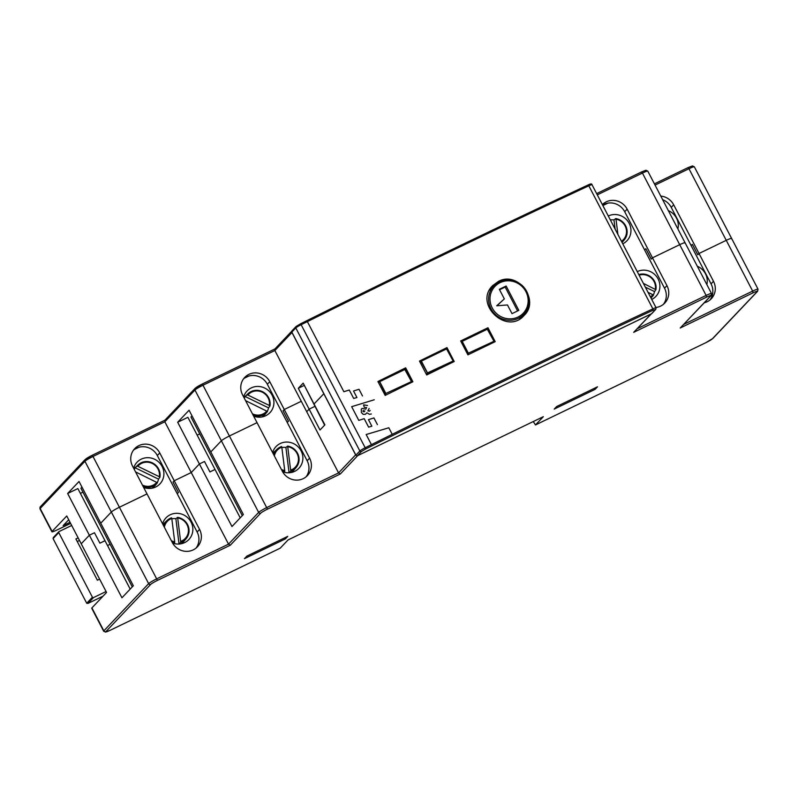 <?xml version="1.0" encoding="UTF-8"?>
<svg xmlns="http://www.w3.org/2000/svg" width="798" height="798" viewBox="0 0 798 798"><rect width="100%" height="100%" fill="white"/><g stroke="black" fill="none" stroke-linecap="round" stroke-linejoin="round"><path stroke-width="1.2" d="M533.254 421.544L535.478 424.945L543.328 416.686L288.068 539.927L280.168 548.206M91.91 607.906L103.85 630.849A7.88 0.808 -27.5 0 0 103.67 631.198L91.73 608.256A7.88 0.808 -27.5 0 1 91.91 607.906L106.563 592.455L81.226 543.787L89.366 535.209L121.944 597.782L133.336 585.772L100.757 523.199L111.341 512.047A7.88 0.808 -27.5 0 1 119.78 507.049L147.012 493.902L172.338 542.57A15.761 15.032 43.5 0 0 197.385 546.839A15.761 15.032 43.5 0 0 199.57 529.423L174.233 480.755L191.251 472.536L199.39 463.957L231.969 526.53L243.36 514.52L210.792 451.947L221.375 440.795A7.88 0.808 -27.5 0 1 229.804 435.798L257.036 422.651L282.372 471.319A15.761 15.032 43.5 0 0 307.42 475.588A15.761 15.032 43.5 0 0 309.594 458.172L284.258 409.504L301.275 401.284L306.711 411.718L309.145 409.145L320.008 430.002L324.896 424.855L314.033 403.997L323.868 393.663L314.033 403.997L303.18 383.14L298.292 388.287L309.145 409.145L306.711 411.718L338.561 472.895L340.317 473.972L357.733 455.618L651.118 313.973A1.576 1.506 43.5 0 0 651.358 313.823M597.493 386.811L595.049 389.384L554.211 409.105L556.655 406.531L597.493 386.811M287.779 536.346L285.335 538.919L244.487 558.64L246.931 556.066L287.779 536.346M291.789 332.048A1.576 1.506 43.5 0 0 291.948 332.517L274.861 350.531L203.38 385.035A7.88 0.808 152.5 0 0 194.951 390.042L164.827 421.783L93.356 456.286A7.88 0.808 152.5 0 0 84.927 461.294L40.149 508.476L52.099 531.418L66.753 515.977L81.226 543.787L89.366 535.209L67.65 493.493L77.865 488.566L105.007 540.715L99.9 543.179L94.473 532.745L99.9 543.179L105.007 540.715L130.194 589.094M107.521 545.543L110.104 544.296L107.521 545.543M683.846 324.327L752.664 291.09L726.25 240.338A7.88 0.808 -27.5 0 1 731.606 238.412A7.88 0.808 152.5 0 0 726.25 240.338L699.018 253.485L673.682 204.817A15.761 15.032 43.5 0 0 660.774 196.079M704.255 302.801A15.761 15.032 43.5 0 0 711.317 298.711A15.761 15.032 43.5 0 0 713.492 281.295L699.018 253.485L697.801 254.771L692.365 244.338L691.148 245.624L671.238 207.39A15.761 15.032 43.5 0 0 662.649 199.67M637.313 328.656L706.13 295.43L679.716 244.677A7.88 0.808 -27.5 0 1 685.073 242.752A7.88 0.808 152.5 0 0 679.716 244.677L652.485 257.824L651.268 259.111L652.485 257.824L627.148 209.156A15.761 15.032 43.5 0 0 602.37 204.607M655.916 307.469A15.761 15.032 43.5 0 0 664.784 303.05A15.761 15.032 43.5 0 0 666.958 285.634L652.485 257.824L679.716 244.677L642.43 173.066L597.293 194.852M280.258 548.156L110.084 630.32A6.304 0.638 -27.5 0 1 105.935 631.577A1.576 1.506 43.5 0 1 103.85 630.849L148.627 583.657A7.88 0.808 -27.5 0 1 157.056 578.66L228.527 544.146L258.652 512.406A7.88 0.808 -27.5 0 1 267.081 507.408L338.561 472.895L355.649 454.88A1.576 1.506 43.5 0 0 355.968 455.299M651.517 313.744L655.477 309.564A1.177 1.127 43.5 0 0 655.796 309.335L651.826 313.514A1.177 1.127 -136.5 0 1 651.517 313.744L357.454 455.728A1.576 1.506 43.5 0 0 357.733 455.618M355.649 454.88L291.948 332.517M105.935 631.577L150.712 584.395A6.304 0.638 -27.5 0 1 157.455 580.395L230.293 545.224L228.527 544.146L191.251 472.536L199.39 463.957L204.497 461.493L199.39 463.957L177.675 422.242L189.076 410.232L210.792 451.947L221.375 440.795A7.88 0.808 152.5 0 1 229.804 435.798L257.036 422.651L242.552 394.84A15.761 15.032 43.5 0 1 244.737 377.414A15.761 15.032 43.5 0 1 269.784 381.693L284.258 409.504L283.041 410.79L288.467 421.214L287.25 422.501L267.34 384.267A15.761 15.032 43.5 0 0 246.492 376.935A15.761 15.032 43.5 0 0 243.599 378.781M595.049 389.384L594.47 388.277M285.335 538.919L284.756 537.802M89.366 535.209L94.473 532.745L89.366 535.209M710.011 299.928A15.761 15.032 43.5 0 0 711.058 283.869L691.148 245.624L692.365 244.338L697.801 254.771L699.018 253.485L726.25 240.338L688.963 168.727L655.058 185.096M663.477 304.257A15.761 15.032 43.5 0 0 664.525 288.208L644.614 249.964L645.831 248.677L651.268 259.111L645.831 248.677L644.614 249.964L624.704 211.729A15.761 15.032 43.5 0 0 603.857 204.388A15.761 15.032 43.5 0 0 602.61 205.066M314.861 406.382L309.145 409.145L314.861 406.382M306.113 476.805A15.761 15.032 43.5 0 0 307.15 460.745L287.25 422.501L288.467 421.214L283.041 410.79L284.258 409.504L301.275 401.284L274.861 350.531L275.17 348.826M177.675 422.242L187.889 417.314L215.031 469.453L209.924 471.927L215.031 469.453L240.218 517.842M209.924 471.927L204.497 461.493L209.924 471.927M157.316 455.518L159.76 452.945L174.233 480.755L173.016 482.042L178.443 492.466L177.226 493.753L157.316 455.518A15.761 15.032 43.5 0 0 136.468 448.187A15.761 15.032 43.5 0 0 133.575 450.032M196.089 548.056A15.761 15.032 43.5 0 0 197.126 531.997L177.226 493.753L178.443 492.466L173.016 482.042L174.233 480.755L191.251 472.536L164.827 421.783L165.146 420.077M651.407 313.794L633.702 332.327L706.529 297.165L706.13 295.43A7.88 0.808 -27.5 0 1 711.497 293.504L711.098 295.599L680.235 327.988L753.063 292.826A6.304 0.638 -27.5 0 1 757.212 291.569L712.434 338.751A6.304 0.638 -27.5 0 1 705.691 342.761L535.518 424.915M70.034 522.291L63.122 525.633L68.708 519.747M52.099 531.418A7.88 0.808 152.5 0 0 51.91 531.777A7.88 0.808 152.5 0 0 57.276 529.852L70.613 523.408M67.65 493.493L79.042 481.483L100.757 523.199L111.341 512.047A7.88 0.808 152.5 0 1 119.78 507.049L147.012 493.902L132.528 466.092A15.761 15.032 43.5 0 1 134.712 448.666A15.761 15.032 43.5 0 1 159.76 452.945M684.893 243.101A7.88 0.808 152.5 0 0 685.073 242.752L711.497 293.504M731.427 238.772A7.88 0.808 152.5 0 0 731.606 238.412L758.03 289.165L757.631 291.26A1.576 1.506 -136.5 0 1 757.212 291.569M199.759 433.893L197.166 435.149M82.962 492.147L80.379 493.393M298.292 388.287L303.998 385.524M180.867 543.827A13.396 12.778 43.5 0 0 184.049 541.154L186.183 538.63A13.207 12.598 43.5 0 0 188.099 525.752A13.207 12.598 43.5 0 0 177.615 517.343L175.889 518.72A13.327 12.708 43.5 0 0 171.829 518.79M164.358 527.219A12.399 11.83 43.5 0 1 171.789 518.451L171.55 517.812A13.207 12.598 43.5 0 0 167.051 520.476L164.647 522.74A13.396 12.778 43.5 0 0 163.001 524.635M175.889 518.72L179.041 544.037L180.727 542.311A13.207 12.598 43.5 0 0 186.183 538.63M172.099 542.091A13.207 12.598 43.5 0 0 174.662 542.78L174.134 543.528M167.051 520.476A13.207 12.598 43.5 0 0 163.71 525.982M174.662 542.78L174.702 541.792A12.399 11.83 43.5 0 1 171.371 540.695M171.789 518.451L174.702 541.792M180.727 542.311L177.615 517.343M180.817 541.313A12.399 11.83 43.5 0 0 188.338 528.954A12.399 11.83 43.5 0 0 177.904 517.972M151.909 488.206A13.396 12.778 43.5 0 0 155.091 485.533L157.226 483.009A13.207 12.598 43.5 0 0 157.445 482.74L135.56 471.907M157.256 482.581A13.327 12.708 43.5 0 0 158.513 479.119L159.899 477.274A13.207 12.598 43.5 0 0 153.186 463.319A13.207 12.598 43.5 0 0 138.104 464.855L135.69 467.119A13.396 12.778 43.5 0 0 134.054 469.015M143.141 486.471A13.207 12.598 43.5 0 0 157.226 483.009M138.104 464.855A13.207 12.598 43.5 0 0 136.917 466.132L135.201 467.818A13.327 12.708 43.5 0 0 134.214 469.324M136.917 466.132L137.845 466.301A12.399 11.83 43.5 0 1 152.228 463.429A12.399 11.83 43.5 0 1 159.331 476.715L137.845 466.301M159.899 477.274L159.331 476.715M158.513 479.119L135.201 467.818M142.413 485.074A12.399 11.83 43.5 0 0 156.847 482.231M172.597 543.039A15.761 15.032 43.5 0 0 188.877 539.528A15.761 15.032 43.5 0 0 189.605 519.807A15.761 15.032 43.5 0 0 170.203 514.78A15.761 15.032 43.5 0 0 166.014 517.832A15.761 15.032 43.5 0 0 162.593 523.847M143.63 487.418A15.761 15.032 43.5 0 0 159.919 483.907A15.761 15.032 43.5 0 0 160.647 464.187A15.761 15.032 43.5 0 0 141.246 459.159A15.761 15.032 43.5 0 0 137.056 462.212A15.761 15.032 43.5 0 0 133.635 468.226M81.985 487.129L80.927 488.246L132.278 586.889M138.782 447.299L134.343 449.444M343.868 391.708L307.38 321.614L343.868 391.708L349.285 390.013L353.684 398.451L356.945 397.534L353.534 390.99L359.01 389.274L362.491 395.958M328.187 311.3L307.38 321.614M343.858 391.718L349.275 390.023M374.252 399.778L351.659 406.671L358.781 420.376L364.207 418.671L368.606 427.12L371.858 426.192L368.457 419.648L373.933 417.933L377.414 424.626M358.781 420.376L364.207 418.671M351.659 406.671L358.791 420.356M367.539 405.474L363.569 404.855L364.277 407.349L366.631 407.559L365.783 409.175L362.172 408.396L361.304 409.135L361.384 412.566L363.2 414.381L365.444 414.292L366.851 412.785L369.454 414.312L371.329 413.992M392.237 434.331L388.816 427.768L366.162 434.521L371.419 444.666L374.601 443.08M371.419 444.666L384.307 438.262M366.162 434.521L371.429 444.646M369.504 411.17L370.162 410.431L369.504 411.17L367.878 410.87L369.115 408.516M363.389 410.501L363.05 411.519L364.088 411.868L364.886 410.94L362.99 410.95M364.078 411.878L364.886 410.94M498.471 281.395L492.735 285.564C473.473 303.918 506.86 335.599 524.106 315.469C540.296 300.357 517.952 270.582 498.471 281.395M377.933 381.514A1425.178 145.286 -27.5 0 1 405.653 367.838L412.895 381.743A1425.178 145.286 -27.5 0 0 385.175 395.419L377.933 381.514M419.469 361.065A1425.178 145.286 -27.5 0 1 446.97 347.619L454.212 361.524A1425.178 145.286 -27.5 0 0 426.701 374.97L419.469 361.065M495.199 341.654L487.957 327.749A1425.178 145.286 -27.5 0 0 460.675 340.955L467.907 354.861A1425.178 145.286 -27.5 0 1 495.199 341.654M497.663 282.741L491.947 286.452M523.259 316.307L526.59 310.602M378.312 382.232A1417.298 144.478 -27.5 0 1 378.86 381.963M419.848 361.793A1417.298 144.478 -27.5 0 1 420.376 361.534M461.054 341.694A1417.298 144.478 -27.5 0 1 461.563 341.454M486.6 329.185L487.957 327.749M445.763 348.896L446.97 347.619M404.107 369.474L405.653 367.838M365.614 449.015A1423.991 145.166 -27.5 0 1 653.063 310.223L652.884 308.876A1425.178 145.286 -27.5 0 0 365.195 447.768A5.516 0.559 152.5 0 0 359.848 450.99L295.789 327.928A5.516 0.559 -27.5 0 1 301.135 324.706L365.195 447.768L365.614 449.015L361.414 451.548L357.454 455.728A1.177 1.127 -136.5 0 1 355.888 455.169L291.829 332.108A1.177 1.127 -136.5 0 1 291.988 330.801L295.958 326.621L300.477 323.848A1423.991 145.166 -27.5 0 1 587.917 185.076L587.956 185.046C494.82 228.487 398.99 274.751 300.477 323.848L301.135 324.706A1425.178 145.286 -27.5 0 1 588.814 185.804L587.956 185.046C590.57 183.7 591.926 183.59 592.016 184.727L656.086 307.789A5.516 0.559 152.5 0 0 652.884 308.876L588.814 185.804A5.516 0.559 -27.5 0 1 592.016 184.727M303.24 383.259L324.616 425.135M451.279 362.96L453.134 361.005L446.541 348.916L421.354 361.075L427.509 372.895L453.134 361.005L446.81 348.816L453.094 360.925M409.943 383.2L411.479 381.584L404.885 369.494L379.698 381.653L385.853 393.474L411.479 381.584L385.853 393.474L384.935 394.97M78.134 537.862L75.91 538.939L97.386 580.206L99.62 579.129M77.266 541.543L79.491 540.465M71.69 525.463L59.082 531.558A0.788 0.748 43.5 0 0 58.763 532.575L92.418 597.233A0.788 0.748 43.5 0 0 93.466 597.602L87.93 603.438L86.723 603.238L53.067 538.58L53.546 537.383M93.466 597.602L106.074 591.518M87.93 603.438L103.082 596.126L87.93 603.438M290.891 472.576A13.396 12.778 43.5 0 0 294.073 469.902L296.208 467.369A13.207 12.598 43.5 0 0 298.123 454.501A13.207 12.598 43.5 0 0 287.639 446.092L285.913 447.469A13.327 12.708 43.5 0 0 281.854 447.538M274.382 455.967A12.399 11.83 43.5 0 1 281.814 447.199L281.574 446.561A13.207 12.598 43.5 0 0 277.086 449.224L274.672 451.488A13.396 12.778 43.5 0 0 273.036 453.384M289.076 472.795L290.751 471.049A13.207 12.598 43.5 0 0 296.208 467.369M282.123 470.84A13.207 12.598 43.5 0 0 284.686 471.528L284.158 472.276M277.086 449.224A13.207 12.598 43.5 0 0 273.734 454.72M284.686 471.528L284.726 470.541A12.399 11.83 43.5 0 1 281.395 469.443M281.814 447.199L284.726 470.541M289.076 472.785L285.913 447.469M290.751 471.049L287.639 446.092M290.841 470.062A12.399 11.83 43.5 0 0 298.372 457.703A12.399 11.83 43.5 0 0 287.938 446.72M261.934 416.955A13.396 12.778 43.5 0 0 265.126 414.272L267.25 411.748A13.207 12.598 43.5 0 0 267.47 411.489L245.584 400.646M267.28 411.319A13.327 12.708 43.5 0 0 268.537 407.868L269.933 406.022A13.207 12.598 43.5 0 0 263.21 392.067A13.207 12.598 43.5 0 0 248.128 393.604L245.714 395.868A13.396 12.778 43.5 0 0 244.078 397.753M253.166 415.219A13.207 12.598 43.5 0 0 267.25 411.748M248.128 393.604A13.207 12.598 43.5 0 0 246.951 394.88L245.225 396.566A13.327 12.708 43.5 0 0 244.238 398.072M246.951 394.88L247.869 395.05A12.399 11.83 43.5 0 1 262.253 392.167A12.399 11.83 43.5 0 1 269.355 405.464L247.869 395.05M269.933 406.022L269.355 405.464M268.537 407.868L245.225 396.566M252.437 413.823A12.399 11.83 43.5 0 0 266.881 410.97M282.622 471.788A15.761 15.032 43.5 0 0 298.901 468.276A15.761 15.032 43.5 0 0 299.629 448.556A15.761 15.032 43.5 0 0 280.228 443.528A15.761 15.032 43.5 0 0 276.038 446.581A15.761 15.032 43.5 0 0 272.617 452.596M253.654 416.167A15.761 15.032 43.5 0 0 269.943 412.656A15.761 15.032 43.5 0 0 270.672 392.935A15.761 15.032 43.5 0 0 251.28 387.908A15.761 15.032 43.5 0 0 247.081 390.96A15.761 15.032 43.5 0 0 243.669 396.965M192.009 415.878L190.961 416.995L242.303 515.638M248.806 376.048L244.368 378.192M492.296 343.06L493.972 341.285L487.379 329.195L462.202 341.354L468.346 353.175L493.972 341.285L468.346 353.175L467.678 354.422M622.071 242.452A13.396 12.778 43.5 0 0 622.151 242.363L624.275 239.839A13.207 12.598 43.5 0 0 626.191 226.971A13.207 12.598 43.5 0 0 615.707 218.562L613.981 219.939A13.327 12.708 43.5 0 0 611.148 219.849A13.327 12.708 43.5 0 0 610.35 219.939M621.851 242.023A13.207 12.598 43.5 0 0 624.275 239.839M615.707 218.562L616.006 219.191A12.399 11.83 43.5 0 1 626.171 228.737A12.399 11.83 43.5 0 1 621.452 241.265M617.901 234.442L616.006 219.191M615.128 229.116L613.981 219.939M651.028 298.073A13.396 12.778 43.5 0 0 651.098 297.983L653.233 295.459A13.207 12.598 43.5 0 0 653.452 295.2L652.854 294.681A12.399 11.83 43.5 0 1 650.41 296.886M653.263 295.041A13.327 12.708 43.5 0 0 653.662 294.223A13.327 12.708 43.5 0 0 654.51 291.579L655.906 289.734A13.207 12.598 43.5 0 0 638.799 274.582M650.809 297.654A13.207 12.598 43.5 0 0 653.233 295.459M648.056 292.357L652.854 294.681M654.51 291.579L645.323 287.12M655.906 289.734L643.378 283.38M655.338 289.175A12.399 11.83 43.5 0 0 639.118 275.19M622.779 243.809A15.761 15.032 43.5 0 0 626.969 240.747A15.761 15.032 43.5 0 0 627.697 221.026A15.761 15.032 43.5 0 0 608.295 215.999M651.737 299.43A15.761 15.032 43.5 0 0 655.926 296.367A15.761 15.032 43.5 0 0 656.654 276.647A15.761 15.032 43.5 0 0 637.253 271.619M607.956 203.111L602.869 205.565M677.891 228.946A15.761 15.032 43.5 0 0 668.335 210.592M706.848 284.577A15.761 15.032 43.5 0 0 697.282 266.213M518.81 310.352L506.141 286.023L499.339 289.305L504.326 298.901L496.715 305.794L507.478 304.956L512.007 313.644L518.81 310.352M504.326 298.901L496.895 305.784M517.603 310.941L505.164 287.051L499.568 289.754M505.164 287.051L506.141 286.023M230.293 545.224L260.737 513.144A6.304 0.638 -27.5 0 1 267.48 509.144L340.317 473.972M706.529 297.165A6.304 0.638 -27.5 0 1 710.679 295.908L680.235 327.988M651.118 313.973L633.702 332.327M150.712 584.395A1.576 1.506 43.5 0 1 148.627 583.657L84.927 461.294A1.576 1.506 -136.5 0 1 85.137 459.548L92.309 455.239A6.304 0.638 152.5 0 0 85.566 459.249M753.063 292.826L752.664 291.09A7.88 0.808 -27.5 0 1 758.03 289.165M267.48 509.144L202.333 383.988A6.304 0.638 152.5 0 0 195.59 387.998M260.737 513.144A1.576 1.506 43.5 0 1 258.652 512.406L194.951 390.042A1.576 1.506 -136.5 0 1 195.171 388.297L202.373 383.968L274.951 348.926M157.455 580.395L92.349 455.219L164.927 420.177M711.058 283.869L713.492 281.295M664.525 288.208L666.958 285.634M307.15 460.745L309.594 458.172M197.126 531.997L199.57 529.423M103.67 631.198L105.535 632.076L110.084 630.32M757.631 291.26L712.863 338.452A1.576 1.506 -136.5 0 1 712.434 338.751M687.916 167.68L654.41 183.849L687.916 167.68M164.907 420.197L92.398 455.199M274.931 348.945L202.423 383.948M641.383 172.019L596.645 193.615L641.383 172.019M39.97 508.835L40.369 506.74A1.576 1.506 -136.5 0 0 40.149 508.476A7.88 0.808 152.5 0 0 39.97 508.835L51.91 531.777M647.796 171.141A7.88 0.808 152.5 0 0 642.43 173.066L641.422 171.989L645.921 170.253L647.796 171.141L685.073 242.752M694.33 166.802A7.88 0.808 152.5 0 0 688.963 168.727L687.956 167.65L692.465 165.924L694.33 166.802L731.606 238.412M267.34 384.267L269.784 381.693M624.704 211.729L627.148 209.156M671.238 207.39L673.682 204.817M296.267 326.392L300.477 323.848M291.829 332.108L295.789 327.928A1.177 1.127 -136.5 0 1 295.958 326.621M355.888 455.169L359.848 450.99A1.177 1.127 43.5 0 0 361.414 451.548M655.477 309.564L653.063 310.223M446.79 348.816L420.935 361.324L427.608 373.324L453.134 361.005M420.077 362.232L421.354 361.075L419.948 361.983M426.222 374.053L427.509 372.895L426.471 374.521M411.479 381.544L404.646 369.215L379.459 381.374L385.434 393.723L384.696 394.501M378.541 382.681L379.698 381.653L378.412 382.432M411.439 381.504L405.155 369.394M58.763 532.575L53.067 538.58M92.418 597.233L86.723 603.238M493.982 341.255L487.129 328.926L461.833 341.165L467.927 353.424L467.429 353.943M461.284 342.133L462.202 341.354L461.154 341.883M493.932 341.205L487.648 329.095M500.117 282.622A19.501 18.603 43.5 0 0 498.959 315.479A19.501 18.603 43.5 0 0 528.146 301.395A19.501 18.603 43.5 0 0 500.117 282.622M499.329 281.834A20.688 19.731 43.5 0 0 494.211 285.455A20.688 19.731 43.5 0 0 495.249 314.402A20.688 19.731 43.5 0 0 524.206 313.923A20.688 19.731 43.5 0 0 524.625 288.218A20.688 19.731 43.5 0 0 499.329 281.834M110.044 630.35L280.218 548.186M712.863 338.452L705.651 342.781L535.478 424.945M40.369 506.74L85.137 459.548M274.861 349.015L291.739 331.22M164.837 420.267L195.171 388.297M655.796 309.335L656.086 307.789M446.291 348.646L421.105 360.806M404.636 369.225L379.449 381.384M53.276 537.603L58.872 531.707M487.129 328.926L461.942 341.085M519.737 318.921L524.206 313.923C529.792 308.716 532.047 295.559 522.63 285.913C515.508 279.659 507.757 278.293 499.358 281.814L494.211 285.455L489.503 290.133"/></g></svg>

